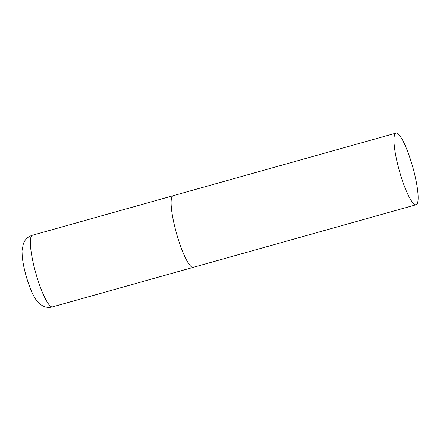 <?xml version="1.0" encoding="UTF-8"?>
<svg xmlns="http://www.w3.org/2000/svg" width="440" height="440" viewBox="0 0 440 440"><rect width="100%" height="100%" fill="white"/><g stroke="black" fill="none" stroke-linecap="round" stroke-linejoin="round"><path stroke-width="0.66" d="M194.189 266.613A37.208 6.952 -105.7 0 1 193.264 267.355A37.208 6.952 -105.7 0 1 177.32 236.236A37.208 6.952 -105.7 0 1 172.205 196.46A37.208 6.952 -105.7 0 1 173.135 195.718A37.208 6.952 74.3 0 0 178.173 239.03A37.208 6.952 74.3 0 0 193.264 267.355L52.509 306.9A37.208 6.952 -105.7 0 1 36.569 275.787A37.208 6.952 -105.7 0 1 31.455 236.005A37.208 6.952 -105.7 0 1 32.379 235.263C29.128 236.258 26.609 238.101 24.811 240.796L23.419 243.408L22 250.855L22.231 256.597C23.161 265.149 25.311 274.312 28.683 284.081L31.092 290.345C33.886 297.061 36.834 301.637 39.936 304.084L42.653 305.866L44.974 306.807C47.438 307.555 49.946 307.588 52.509 306.9M411.081 161.42A37.208 6.952 74.3 0 0 395.995 133.1A37.208 6.952 74.3 0 0 401.033 176.418A37.208 6.952 74.3 0 0 416.125 204.738A37.208 6.952 74.3 0 0 411.081 161.42M395.995 133.1L32.379 235.263M193.264 267.355L416.125 204.738"/></g></svg>
